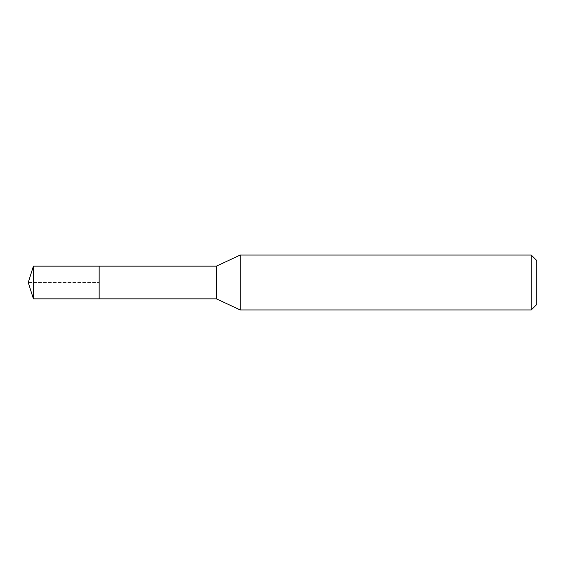 <?xml version="1.0" encoding="UTF-8"?>
<svg xmlns="http://www.w3.org/2000/svg" width="565" height="565" viewBox="0 0 565 565"><rect width="100%" height="100%" fill="white"/><g stroke="black" fill="none" stroke-linecap="round" stroke-linejoin="round"><path stroke-width="0.42" stroke-dasharray="2.83 2.12" d="M99.15 266.157L99.15 298.843L99.15 266.157M33.406 298.843L33.406 266.157M216.409 266.157L216.409 298.843M240.231 309.952L240.231 255.048M531.262 255.048L531.262 309.952M536.75 260.536L536.75 304.464M28.25 282.5L99.15 282.5L28.25 282.5"/><path stroke-width="0.85" d="M99.15 266.157L33.406 266.157L33.406 298.843L99.15 298.843L99.15 266.157L99.15 298.843L216.409 298.843L216.409 266.157L99.15 266.157M33.406 298.843L28.25 282.5L33.406 266.157M216.409 266.157L240.231 255.048L240.231 309.952L216.409 298.843M240.231 309.952L531.262 309.952L531.262 255.048L240.231 255.048M531.262 255.048L536.75 260.536L536.75 304.464L531.262 309.952"/></g></svg>
